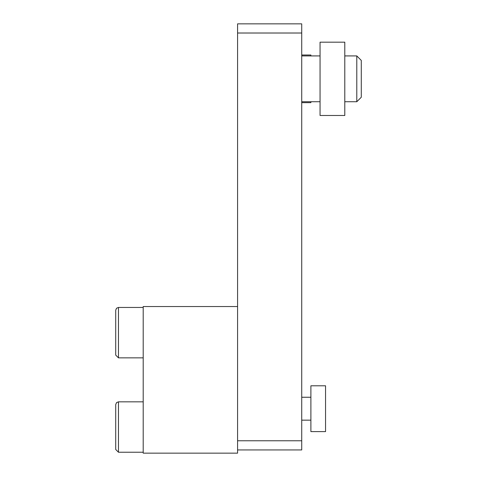<?xml version="1.0" encoding="UTF-8"?>
<svg xmlns="http://www.w3.org/2000/svg" width="477" height="477" viewBox="0 0 477 477"><rect width="100%" height="100%" fill="white"/><g stroke="black" fill="none" stroke-linecap="round" stroke-linejoin="round"><path stroke-width="0.72" d="M118.463 452.232L118.463 401.837L116.531 402.624L115.714 404.585L115.714 449.483L118.463 452.232L143.201 452.232M115.714 438.488L115.714 427.034M237.582 449.942L301.726 449.942L301.726 440.778L237.582 440.778L237.582 453.15L143.201 453.15L143.201 306.538L237.582 306.538M325.552 385.798L310.891 385.798L310.891 431.613L325.552 431.613L325.552 385.798M344.793 42.179L320.055 42.179L320.055 115.482L344.793 115.482L344.793 42.179M301.726 33.014L301.726 23.85L237.582 23.85L237.582 33.014L301.726 33.014L301.726 440.778M301.726 55.004L310.891 55.004L310.891 55.922M310.891 101.738L310.891 102.656L301.726 102.656M237.582 440.778L237.582 33.014M361.286 97.242L361.286 60.418L356.79 55.922L356.79 101.738L361.286 97.242M301.726 101.738L320.055 101.738M344.793 101.738L356.79 101.738M301.726 420.159L310.891 420.159M115.714 344.108L115.714 332.654M118.463 357.851L118.463 307.456L116.531 308.243L115.714 310.205L115.714 355.103L118.463 357.851L143.201 357.851M118.463 401.837L143.201 401.837M301.726 55.922L320.055 55.922M344.793 55.922L356.79 55.922M301.726 397.252L310.891 397.252M118.463 307.456L143.201 307.456"/></g></svg>
